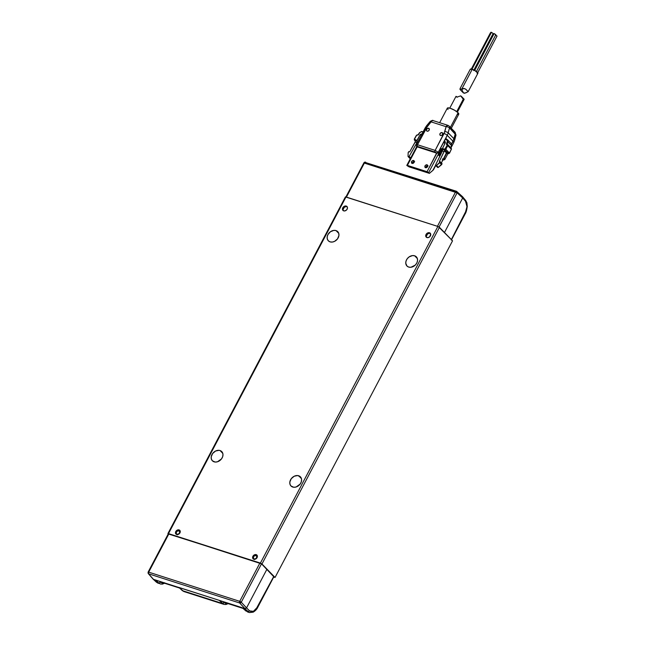 <?xml version="1.0" encoding="UTF-8"?>
<svg xmlns="http://www.w3.org/2000/svg" width="645" height="645" viewBox="0 0 645 645"><rect width="100%" height="100%" fill="white"/><g stroke="black" fill="none" stroke-linecap="round" stroke-linejoin="round"><path stroke-width="0.97" d="M220.05 450.549L222.799 453.379L220.05 450.549L218.994 450.339L215.559 451.04L212.64 453.483L211.213 456.837L211.358 459.022L212.366 460.772A6.571 5.136 135.8 0 1 212.64 453.475A6.571 5.136 135.8 0 1 220.05 450.549A6.571 5.136 135.8 0 1 221.783 451.613A6.571 5.136 135.8 0 1 221.501 458.901A6.571 5.136 135.8 0 1 214.1 461.828A6.571 5.136 135.8 0 1 212.366 460.772L215.156 462.046L217.438 461.796L221.509 458.901L222.67 456.7L222.977 454.419L222.388 452.411L220.05 450.549M336.021 230.588L338.77 233.417L336.021 230.588L333.836 230.386L330.45 231.732L327.934 234.587L327.184 236.868L327.329 239.053L328.345 240.811L330.071 241.867A6.571 5.136 135.8 0 1 328.337 240.803A6.571 5.136 135.8 0 1 328.611 233.514A6.571 5.136 135.8 0 1 336.021 230.588A6.571 5.136 135.8 0 1 337.754 231.652L336.021 230.588M298.667 475.76L301.417 478.59L300.401 476.816L297.611 475.55L294.185 476.252L291.258 478.695L289.831 482.049L289.976 484.234L290.992 485.983A6.571 5.136 135.8 0 1 291.266 478.687A6.571 5.136 135.8 0 1 298.667 475.76A6.571 5.136 135.8 0 1 300.409 476.824A6.571 5.136 135.8 0 1 300.127 484.113A6.571 5.136 135.8 0 1 292.717 487.04A6.571 5.136 135.8 0 1 290.984 485.983L293.773 487.257L296.063 487.007L300.127 484.113L301.288 481.912L301.602 479.63L301.417 478.574L298.667 475.76M414.646 255.799L417.396 258.629L414.646 255.799L412.461 255.597L409.067 256.944L407.237 258.734L406.076 260.935L405.761 263.208L406.963 266.022A6.571 5.136 135.8 0 1 407.237 258.726A6.571 5.136 135.8 0 1 414.646 255.799A6.571 5.136 135.8 0 1 416.38 256.863L414.646 255.799M408.696 267.078A6.571 5.136 135.8 0 1 406.955 266.014L408.696 267.078L410.881 267.28L415.251 265.111L416.783 263.079L417.533 260.798L417.388 258.613L416.372 256.855A6.571 5.136 135.8 0 1 416.098 264.152A6.571 5.136 135.8 0 1 408.696 267.078M178.867 530.529L179.753 530.609L179.076 529.908A2.677 2.088 135.8 0 1 179.786 530.343A2.677 2.088 135.8 0 1 179.665 533.31A2.677 2.088 135.8 0 1 176.657 534.503A2.677 2.088 135.8 0 1 175.948 534.068A2.677 2.088 135.8 0 1 176.061 531.101A2.677 2.088 135.8 0 1 179.076 529.908L179.753 530.609A2.677 2.088 -44.2 0 0 178.165 530.706M176.141 533.351L176.794 531.367L178.794 530.762A2.008 1.572 135.8 0 1 179.302 531.069A2.008 1.572 135.8 0 1 179.254 533.302A2.008 1.572 135.8 0 1 176.98 534.213L176.141 533.351A2.677 2.088 -44.2 0 0 176.335 534.366M256 555.264L256.887 555.345L256.21 554.644A2.677 2.088 135.8 0 1 256.92 555.079A2.677 2.088 135.8 0 1 256.799 558.046A2.677 2.088 135.8 0 1 253.791 559.239A2.677 2.088 135.8 0 1 253.082 558.804A2.677 2.088 135.8 0 1 253.195 555.837A2.677 2.088 135.8 0 1 256.21 554.644L256.887 555.345A2.677 2.088 -44.2 0 0 255.299 555.434M253.275 558.086L253.928 556.103L255.928 555.498A2.008 1.572 135.8 0 1 256.436 555.805A2.008 1.572 135.8 0 1 256.387 558.038A2.008 1.572 135.8 0 1 254.114 558.949L253.275 558.086A2.677 2.088 -44.2 0 0 253.477 559.102M429.248 233.377L430.183 233.458L429.506 232.764A2.806 2.193 135.8 0 1 430.247 233.216A2.806 2.193 135.8 0 1 430.126 236.328A2.806 2.193 135.8 0 1 426.966 237.578A2.806 2.193 135.8 0 1 426.224 237.126A2.806 2.193 135.8 0 1 426.345 234.014A2.806 2.193 135.8 0 1 429.506 232.764L430.183 233.458A2.806 2.193 -44.2 0 0 427.216 234.466A2.806 2.193 -44.2 0 0 426.611 237.425M345.978 206.674L346.913 206.763L346.236 206.061A2.806 2.193 135.8 0 1 346.978 206.513A2.806 2.193 135.8 0 1 346.857 209.625A2.806 2.193 135.8 0 1 343.696 210.875A2.806 2.193 135.8 0 1 342.955 210.423A2.806 2.193 135.8 0 1 343.075 207.311A2.806 2.193 135.8 0 1 346.236 206.061L346.913 206.763A2.806 2.193 -44.2 0 0 343.954 207.771A2.806 2.193 -44.2 0 0 343.342 210.722M343.14 209.44L344.116 207.601M426.409 236.143L427.385 234.296M167.902 533.592L261.967 563.988L439.455 227.338L437.891 226.443L260.395 563.085L168.482 533.617L345.978 196.967L345.397 196.943L167.902 533.592L168.482 533.617L345.978 196.967L437.891 226.443L260.395 563.085L261.967 563.988L439.455 227.338L452.548 240.811L275.052 577.452L261.967 563.988L275.052 577.452L273.714 577.025L275.052 577.452L452.548 240.811L438.318 226.605L345.43 196.91M176.657 534.503L178.48 534.302L179.947 532.875L179.778 530.343L178.189 529.827L175.787 531.536L175.537 533.359L176.657 534.503M256.21 554.644L253.541 555.442L252.614 557.199L253.082 558.804L254.678 559.32L257.081 557.611L257.323 555.788L256.21 554.644M429.506 232.764L426.708 233.603L425.732 235.441L426.224 237.126L427.893 237.658L429.763 236.739L430.675 233.966L429.506 232.764M346.236 206.061L343.438 206.9L342.463 208.746L342.963 210.423L344.632 210.963L346.494 210.036L347.47 208.198L347.405 207.263L346.236 206.061M330.071 241.867L332.256 242.069L334.561 241.375L337.48 238.932L338.907 235.586L338.762 233.401L337.754 231.644A6.571 5.136 135.8 0 1 337.48 238.94A6.571 5.136 135.8 0 1 330.071 241.867M418.581 134.612L418.436 134.684A0.605 0.476 135.8 0 1 417.702 135.031L419.629 132.749L418.581 134.612M425.515 167.716A1.701 1.33 135.8 0 1 427.054 164.806L427.764 165.531L426.49 164.749L424.958 165.838L425.071 167.442L426.676 167.595L427.603 166.684L427.764 165.531L427.054 164.806A1.701 1.33 135.8 0 1 425.515 167.716M427.804 165.789A1.701 1.33 -44.2 0 0 425.773 167.773M427.111 131.201A1.701 1.33 135.8 0 1 428.651 128.282L429.36 129.016L428.087 128.234L426.555 129.314L426.659 130.927L427.675 131.249L428.804 130.693L429.36 129.008L428.651 128.282A1.701 1.33 135.8 0 1 427.111 131.201M412.091 163.411A1.701 1.33 135.8 0 1 413.63 160.5L414.34 161.226L413.066 160.444L411.534 161.532L411.639 163.145L413.251 163.29L414.179 162.379L414.34 161.226L413.63 160.5A1.701 1.33 135.8 0 1 412.091 163.411M414.38 161.484A1.701 1.33 -44.2 0 0 412.349 163.467M440.535 135.506A1.701 1.33 135.8 0 1 442.075 132.588L442.784 133.322L441.511 132.539L439.979 133.62L440.092 135.232L441.099 135.555L442.228 134.999L442.784 133.313L442.075 132.588A1.701 1.33 135.8 0 1 440.535 135.506M408.624 151.777L409.341 151.938L408.769 151.64L408.172 152.575L408.624 151.777M447.275 144.512L447.211 145.206L451.363 149.221L449.323 153.171L445.856 149.342L449.476 153.075L448.428 153.631L444.8 149.898L448.428 153.631L446.009 152.962L448.428 153.631L449.476 153.075L451.363 149.221L447.743 145.496A0.863 0.677 -44.2 0 0 447.445 144.561L447.445 144.561A0.863 0.677 135.8 0 1 447.743 145.496L445.856 149.342L444.8 149.898L442.389 149.237L444.655 149.89L447.654 152.978L446.453 152.873L444.397 150.753L444.655 149.89L447.654 152.978L446.824 152.744M415.251 140.803L415.412 141.473L414.767 140.304L416.912 141.086L414.767 140.304M414.356 140.07L415.372 141.037L414.558 140.199L416.912 141.086L416.847 142.771L415.17 142.15L415.412 141.473L409.712 151.809L415.17 142.15L416.847 142.771L417.041 142.303L416.888 140.489L414.453 139.159L416.581 135.386L417.452 134.926L416.396 135.361L414.308 139.231A0.863 0.677 -44.2 0 0 414.3 139.256L414.558 140.199L414.574 139.642L414.558 140.199L416.872 141.053L420.201 134.636L421.121 134.007L421.999 134.515M451.363 149.221A0.863 0.677 -44.2 0 0 451.073 148.294A0.863 0.677 135.8 0 1 451.363 149.221L451.363 149.221M410.688 158.646L408.027 156.3L408.172 152.575L408.027 156.3M417.339 134.926A0.863 0.677 -44.2 0 0 416.501 135.361M416.444 135.458L414.308 139.231M439.503 161.605L440.003 161.597L439.35 161.315L444.397 150.753L446.453 152.873L441.382 162.927L446.453 152.873M440.003 161.597L442.035 163.814L441.632 164.636L439.761 162.701L440.003 161.597L442.035 163.814L440.188 161.782M442.035 163.814L438.374 167.361L436.504 165.434L439.761 162.701L441.632 164.636L438.374 167.361L436.504 165.434L435.956 165.58L438.108 167.498L435.609 164.886L442.438 150.97L444.187 151.454L439.35 161.315M447.211 145.206L445.324 149.06L445.856 149.342L447.743 145.496L447.211 145.206L444.8 149.334L444.8 149.898L445.856 149.342L442.381 148.664L442.389 149.237L444.8 149.898L444.8 149.334L442.381 148.664L445.316 142.69L444.856 141.537L443.583 142.166L445.252 139.006L447.582 140.666L446.421 144.262L447.211 145.206M451.307 149.342L449.525 153.171L448.493 153.671L446.082 153.002M408.277 156.703L409.156 156.404L410.704 158.001L409.156 156.404L408.406 156.743L410.276 158.678L411.026 158.331M409.156 156.404L416.847 142.771L409.156 156.404M422.015 134.853L423.572 132.048L421.435 131.693L419.444 132.733L418.436 134.684A0.605 0.476 135.8 0 1 417.702 135.031M423.128 132.16L421.782 131.507L419.492 132.822L421.435 131.693M414.453 139.159L416.888 140.489L420.201 134.636L421.129 135.595L420.201 134.636L421.846 134.241M447.283 152.809L446.542 152.663M440.156 161.887L436.504 165.434L435.835 165.539L435.609 164.886L442.438 150.97L442.422 149.269L444.655 149.89M437.487 166.813L437.705 167.474L437.487 166.813M435.835 165.539L435.609 164.886M444.59 150.059L444.187 151.454L442.438 150.97L442.309 148.987L445.316 142.69L445.227 141.747M450.645 147.576L447.017 143.851L450.686 147.673L451.573 145.681L450.645 147.576M447.017 143.851L447.953 141.948L447.42 141.666L446.485 143.561L447.243 144.504L446.485 143.561L446.872 144.69L447.953 141.948L451.573 145.681L451.411 143.706L451.516 145.802M450.597 147.697L451.621 145.778M418.436 134.684L419.444 132.733L421.693 131.459L423.08 131.903M445.373 141.997L444.961 141.569L445.373 141.997M442.599 158.839L443.139 159.565L442.212 160.057M447.509 139.755L447.09 139.925L447.509 139.755L447.09 139.925L447.42 141.666L447.953 141.948L447.775 139.965L447.953 141.948L451.573 145.681L451.129 143.488M454.612 140.352A6.466 2.459 -165.2 0 0 453.991 138.796A6.466 2.459 14.8 0 1 454.62 140.328L456.007 135.071L455.289 133.878L453.016 141.287A6.466 1.548 27.8 0 1 453.693 142.698M416.493 146.415L416.565 145.633L416.493 146.415M442.535 150.72L441.301 149.447L442.397 151.051L441.503 150.124L441.333 151.099L442.027 151.809L441.333 151.099L440.051 153.163L440.922 154.058L440.051 153.163L439.398 153.76L440.503 154.905L439.398 153.76L438.898 154.01L440.261 155.413L438.898 154.01L441.333 151.099L441.422 148.568L438.189 154.703L441.422 148.568L442.639 149.825L441.422 148.568L441.301 149.447L442.535 150.72M447.372 139.715L445.929 139.183A0.863 0.677 135.8 0 1 445.872 138.369L438.278 152.236L443.583 142.166L444.905 143.529L443.583 142.166L444.856 141.537L445.405 142.102L444.961 141.569M442.704 160.226L444.76 159.597L444.179 158.041L443.429 158.751L446.735 153.188L444.179 158.041M443.091 159.444L442.793 160.049M448.396 125.622A2.588 2.024 135.8 0 1 449.081 126.041A2.588 2.024 135.8 0 1 449.476 127.895L455.289 133.878L453.991 138.796L448.178 132.822L449.476 127.895L456.007 135.071L454.894 132.023A2.588 2.024 135.8 0 1 455.289 133.878A2.588 2.024 -44.2 0 0 454.894 132.023A2.588 2.024 135.8 0 0 454.209 131.604M445.252 139.006L447.09 139.925M422.991 131.894L421.782 131.507M439.793 156.356L438.189 154.703L439.793 156.356M436.673 153.01L427.063 171.699L406.81 165.451L409.043 166.853L406.818 165.37L407.398 165.394L417.162 146.875L416.783 146.504L435.117 152.075L436.673 153.01L438.261 152.26L435.149 150.398A1.29 0.742 107.8 0 0 435.117 152.075L436.826 153.179L438.971 153.002L438.278 152.236L438.971 153.002L428.635 172.602L429.385 173.376L432.851 170.417L435.56 165.273L433.674 169.369M450.895 148.011L453.701 142.69A6.466 1.548 -152.2 0 0 453.016 141.287L451.605 143.956L453.991 138.796L448.178 132.822A10.78 8.425 135.8 0 1 447.203 135.305L453.016 141.287L447.203 135.305L445.808 138.304L447.066 139.594L445.872 138.369L446.122 137.345L445.872 138.369A0.863 0.677 135.8 0 0 446.05 139.28M447.445 139.715L446.155 139.32M424.233 131.12L425.523 128.355A2.588 0.621 27.8 0 1 425.249 127.791A2.588 0.621 27.8 0 1 426.409 127.839A2.588 0.621 -152.2 0 0 425.24 127.791L416.323 144.714L416.847 146.697M430.586 121.841L430.239 121.381L431.102 121.881L432.263 120.647L433.158 120.631M447.88 125.356L446.106 126.686A2.588 0.984 14.8 0 1 449.476 127.895A2.588 2.024 -44.2 0 0 449.097 126.057L454.894 132.023M424.273 130.895L424.442 130.395M433.359 169.893L429.385 173.376L427.063 171.699L407.398 165.394L417.162 146.875L436.826 153.179L427.063 171.699L428.635 172.602L438.971 153.002L436.826 153.179L417.162 146.875L416.912 146.367L417.46 146.415A1.29 0.742 -72.2 0 1 417.5 144.738A1.29 0.742 107.8 0 0 417.46 146.415L435.117 152.075A1.29 0.742 -72.2 0 1 435.149 150.398L438.261 152.26M445.526 138.635L447.203 135.305A2.588 0.621 -152.2 0 0 444.066 133.499L435.149 150.398L417.5 144.738L427.587 126.089L426.724 125.59L427.587 126.089L431.102 121.881L430.239 121.381C432.223 120.341 433.142 120.075 433.013 120.575A2.588 1.492 107.8 0 0 431.102 121.881L446.106 126.686A2.588 1.492 -72.2 0 1 448.017 125.38L433.013 120.575M416.581 145.31L417.5 144.738L426.409 127.839L431.102 121.881L446.106 126.686L444.808 131.612A2.588 0.984 14.8 0 1 448.178 132.822L449.476 127.895A2.588 0.984 -165.2 0 0 446.106 126.686L444.066 133.499A2.588 0.621 27.8 0 1 447.203 135.305A10.78 8.425 -44.2 0 0 448.178 132.822A2.588 0.984 -165.2 0 0 444.808 131.612L435.149 150.398L417.5 144.738M427.071 126.049L426.724 125.59L425.24 127.791M429.385 173.376L408.745 166.539L429.385 173.376M425.781 167.466L426.901 165.975L428.062 165.846M412.357 163.161L413.477 161.669L414.638 161.54M456.338 96.452L457.144 97.282L456.338 96.452M455.999 96.355L449.767 108.126M463.844 99.177L463.876 99.669L463.263 99.209L456.725 111.617L463.263 99.209L460.667 95.863L457.265 97.032L455.959 96.379M464.11 99.37L463.263 99.209L460.667 95.863L457.265 97.032L456.039 96.436L456.612 96.927M464.086 99.451L457.394 112.141M448.009 109.545L447.493 107.973L450.234 108.263L454.612 110.255L458.079 112.77L450.379 127.379L458.079 112.77A6.466 1.548 -152.2 0 0 451.943 108.908A6.466 1.548 -152.2 0 0 447.324 108.142L439.648 122.695M451.298 128.323L458.764 114.173A6.466 1.548 -152.2 0 0 458.079 112.77L458.788 114.109L457.571 114.447M161.016 582.113L179.431 588.014L161.016 582.113M223.46 602.14L242.996 608.404L223.46 602.14M176.98 534.213L177.335 534.592L176.98 534.213A2.008 1.572 135.8 0 1 176.424 533.866A2.008 1.572 135.8 0 1 176.545 531.641A2.008 1.572 135.8 0 1 178.794 530.762L179.633 531.625L179.447 532.988L178.351 534.06L176.98 534.213M254.114 558.949L254.469 559.328L254.114 558.949A2.008 1.572 135.8 0 1 253.558 558.594A2.008 1.572 135.8 0 1 253.678 556.377A2.008 1.572 135.8 0 1 255.928 555.498L256.766 556.361L256.581 557.723L255.484 558.796L254.114 558.949M164.483 582.749L162.306 583.209L159.38 581.242L160.476 582.322L163.846 583.015M249.188 612.46L244.963 608.687L246.551 607.904L249.615 610.904L248.027 611.694L245.955 611.033L242.601 607.929L244.963 608.687L248.027 611.694L245.955 611.033L242.286 607.751L245.447 610.565M224.17 604.446L182.382 590.643L179.028 587.547L155.824 580.105L158.88 583.112L160.476 582.322L158.88 583.112L155.824 580.105L153.454 579.347L156.808 582.443L158.88 583.112L156.808 582.443L158.323 583.346L152.994 578.976M160.597 584.056L156.308 581.975M227.411 603.406L224.049 602.704L222.452 603.494L224.049 602.704L222.944 601.632L225.879 603.591L228.056 603.131M182.084 590.473L183.898 591.546L178.713 587.369L242.254 607.719M249.494 612.573L247.47 611.928M228.169 603.647L225.903 604.51L223.863 604.365L219.389 600.487L222.452 603.494L182.382 590.643L179.028 587.547L153.454 579.347L148.108 573.26L148.1 572.179M248.027 611.694L249.615 610.904L253.614 611.339L252.582 612.194L257.742 606.84L273.617 576.807M219.824 600.527L179.028 587.547M153.188 579.202L148.656 573.816A1.29 0.742 -72.2 0 1 148.439 573.082L148.656 573.816L239.674 603.002L241.262 602.22L246.551 607.904L245.068 608.719L239.674 603.002L244.963 608.687L219.389 600.487M246.551 607.904L249.615 610.904L251.445 611.791L253.614 611.339L255.831 609.598L273.738 576.485L266.933 569.245L246.551 607.904L266.933 569.245L261.507 563.827L241.262 602.22L240.553 602.898L240.174 602.374L240.577 601.721L241.262 602.22L246.551 607.904M153.083 579.105L148.277 573.574L148.108 572.115L148.689 572.147A1.29 0.742 107.8 0 0 148.439 573.082A1.29 0.742 -72.2 0 1 148.689 572.147L148.148 572.083L148.439 573.082A1.29 0.742 107.8 0 0 148.656 573.816L239.674 603.002A1.29 0.742 -72.2 0 1 239.464 602.269L240.553 602.898L239.674 603.002A1.29 0.742 -72.2 0 1 239.464 602.269A1.29 0.742 -72.2 0 1 239.714 601.334L240.577 601.721L240.174 602.374L239.464 602.269A1.29 0.742 -72.2 0 1 239.714 601.334L241.262 602.22L261.507 563.827L273.827 576.791M168.474 533.996L259.951 562.94L239.714 601.334L148.689 572.147L168.934 533.754L168.345 533.729L148.108 572.115M259.951 562.94L261.507 563.827L259.951 562.94L239.714 601.334L148.689 572.147L168.934 533.754L259.951 562.94M409.043 166.853L428.038 172.941L409.043 166.853M427.74 172.634L408.745 166.539L427.74 172.634M465.867 92.88L463.618 93.049L462.376 90.832M468.189 91.63L477.913 73.232A4.313 1.032 -152.2 0 0 476.252 71.313A4.313 1.032 -152.2 0 0 472.221 69.289L461.715 89.22L464.327 88.51L465.948 89.373L468.189 91.63L466.254 92.646M477.518 73.054L497.037 36.031L495.328 34.846L497.005 36.064M473.64 70.539L493.159 33.508L491.458 32.331L472.003 69.225L491.458 32.331L493.127 33.548M476.324 71.74L495.844 34.709L494.143 33.532L474.712 70.378L494.143 33.532L495.812 34.741M493.691 33.782L474.035 70.531M493.159 33.927L474.099 70.063M490.91 32.274L491.458 32.331L490.869 32.306L471.35 69.329M490.99 32.903L490.402 32.879L471.326 69.063M470.278 69.491L471.084 69.023L474.406 70.216L477.929 73.183M477.8 73.345L477.115 73.417M461.981 89.107L463.36 88.51M463.723 88.462L465.545 89.058L467.27 90.76M468.093 91.735L464.529 93.299L463.231 92.767M460.474 88.002L460.006 89.445L461.715 89.22L472.221 69.289A4.313 1.032 -152.2 0 0 470.286 69.209L460.143 88.446M460.054 88.631L460.207 89.534L461.715 89.22M462.247 90.107L461.602 88.921M462.449 196.628L462.683 197.975L456.128 191.331A1.29 0.742 -72.2 0 1 456.515 191.291A1.29 0.742 -72.2 0 1 456.692 191.396L457.112 192.831L455.555 191.944A1.29 0.742 -72.2 0 1 456.128 191.331L456.684 191.734L456.418 192.331L456.684 191.734L457.224 191.944M364.078 163L457.112 192.831L439.076 227.032L457.112 192.831L462.683 197.983L465.577 201.305L466.682 203.538L466.988 206.634L466.44 210.133L451.363 239.593L465.11 213.527L466.988 206.634L465.15 199.877L465.577 201.305L462.683 197.983L462.667 196.83M462.634 196.781L465.15 199.877M466.988 206.634L466.778 205.932M364.78 162.298L456.515 191.291A1.29 0.742 -72.2 0 0 456.128 191.331A1.29 0.742 -72.2 0 0 455.555 191.944L437.431 226.322L346.405 197.136L364.538 162.758A1.29 0.742 -72.2 0 1 365.102 162.145A1.29 0.742 107.8 0 0 364.538 162.758L455.555 191.944L437.431 226.322L346.405 197.136L364.538 162.758L363.99 162.693L365.102 162.145A1.29 0.742 -72.2 0 1 365.489 162.105A1.29 0.742 -72.2 0 1 365.667 162.209A1.29 0.742 107.8 0 0 365.489 162.105A1.29 0.742 107.8 0 0 365.102 162.145L363.957 162.734L345.825 197.112M462.683 197.983L444.478 232.506L462.683 197.983M462.57 196.725L456.515 191.291A1.29 0.742 -72.2 0 1 456.692 191.396M417.629 134.99L416.396 135.361L414.267 139.135L415.404 141.15M451.411 149.317L451.298 148.431L447.066 144.399M410.01 158.541L408.14 156.606M440.14 161.645L442.01 163.58M435.657 165.442L437.528 167.369M450.686 148.132L450.686 147.673M447.477 139.731L451.411 143.706M453.701 142.69L454.62 140.328M435.722 165.507L433.593 169.554M444.889 159.396L447.985 153.534M449.081 126.041L448.017 125.38M426.724 125.59L430.239 121.381M406.818 165.37L416.807 146.415M461.223 96.21L464.102 99.169M180.229 531.972L179.302 531.069M257.363 556.708L256.436 555.805M164.596 583.257L162.33 584.128L160.299 583.975M223.871 604.365L183.898 591.546M273.867 576.751L257.863 607.098C256.944 609.17 255.38 610.855 253.171 612.161L249.462 612.573M254.436 559.554L253.558 558.594M177.302 534.818L176.424 533.866M156.501 582.266L153.147 579.162M492.804 34.435L474.035 70.031M463.094 92.638L459.95 89.405M451.347 240.133L465.23 213.785C466.117 212.471 466.795 209.988 467.262 206.344L466.899 202.804L465.529 200.119M364.522 162.177L363.957 162.734"/></g></svg>
